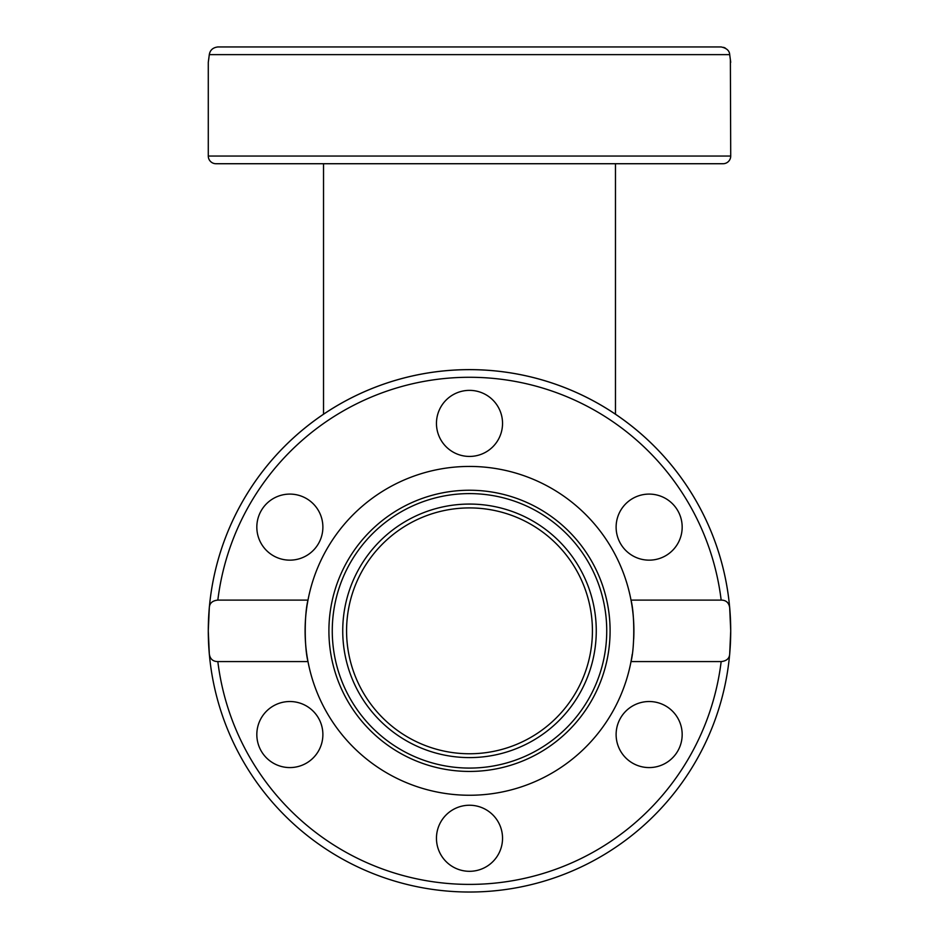 <?xml version="1.0" encoding="UTF-8"?>
<svg xmlns="http://www.w3.org/2000/svg" width="939" height="939" viewBox="0 0 939 939"><rect width="100%" height="100%" fill="white"/><g stroke="black" fill="none" stroke-linecap="round" stroke-linejoin="round"><path stroke-width="1.41" d="M592.427 630.832A122.927 122.927 0 0 0 469.5 507.917A122.927 122.927 0 0 0 346.573 630.832A122.927 122.927 0 0 0 469.5 753.759A122.927 122.927 0 0 0 592.427 630.832M208.622 60.002L209.303 54.638L208.282 62.314L208.282 156.05A7.688 7.688 0 0 0 215.97 163.726L323.532 163.726L323.532 414.216M616.101 163.726L615.468 163.726L615.468 414.216M632.24 654.213A164.407 164.407 0 0 1 307.992 661.572A164.407 164.407 0 0 1 307.992 600.103C304.318 613.813 304.318 647.863 307.992 661.572L217.836 661.572C212.895 661.537 210.043 658.967 209.303 653.884A261.218 261.218 0 0 1 208.282 630.832L209.303 607.791C209.526 603.225 212.367 600.667 217.836 600.103L307.992 600.103A164.407 164.407 0 0 1 631.008 600.103A164.407 164.407 0 0 1 633.696 639.166M730.718 630.832A261.218 261.218 0 0 0 729.697 607.791L730.718 630.832A261.218 261.218 0 0 1 729.697 653.884C729.474 658.45 726.633 661.009 721.164 661.572L631.008 661.572C634.682 647.863 634.682 613.813 631.008 600.103L721.164 600.103C726.105 600.138 728.957 602.709 729.697 607.791A261.218 261.218 0 0 0 209.303 607.791A261.218 261.218 0 0 0 208.282 630.832A261.218 261.218 0 0 1 469.5 369.626A261.218 261.218 0 0 1 730.718 630.832L729.697 653.884A261.218 261.218 0 0 1 209.303 653.884L208.282 630.832M469.5 490.24A140.592 140.592 0 0 1 610.092 630.832A140.592 140.592 0 0 1 469.5 771.435A140.592 140.592 0 0 1 328.908 630.832A140.592 140.592 0 0 1 469.5 490.24M469.5 493.597A137.235 137.235 0 0 1 606.735 630.832A137.235 137.235 0 0 1 469.5 768.079A137.235 137.235 0 0 1 332.265 630.832A137.235 137.235 0 0 1 469.5 493.597M436.459 423.407A33.041 33.041 0 0 1 469.5 390.366A33.041 33.041 0 0 1 502.541 423.407A33.041 33.041 0 0 1 469.5 456.436A33.041 33.041 0 0 1 436.459 423.407M632.628 498.515A33.041 33.041 0 0 1 677.747 510.605A33.041 33.041 0 0 1 665.657 555.735A33.041 33.041 0 0 1 620.538 543.634A33.041 33.041 0 0 1 632.628 498.515M273.343 555.735A33.041 33.041 0 0 1 261.253 510.605A33.041 33.041 0 0 1 306.372 498.515A33.041 33.041 0 0 1 318.462 543.634A33.041 33.041 0 0 1 273.343 555.735M306.372 763.161A33.041 33.041 0 0 1 261.253 751.071A33.041 33.041 0 0 1 273.343 705.94A33.041 33.041 0 0 1 318.462 718.042A33.041 33.041 0 0 1 306.372 763.161M502.541 838.269A33.041 33.041 0 0 1 469.5 871.31A33.041 33.041 0 0 1 436.459 838.269A33.041 33.041 0 0 1 469.5 805.239A33.041 33.041 0 0 1 502.541 838.269M665.657 705.94A33.041 33.041 0 0 1 677.747 751.071A33.041 33.041 0 0 1 632.628 763.161A33.041 33.041 0 0 1 620.538 718.042A33.041 33.041 0 0 1 665.657 705.94M596.265 630.832A126.765 126.765 0 0 1 469.5 757.597A126.765 126.765 0 0 1 342.735 630.832A126.765 126.765 0 0 1 469.5 504.067A126.765 126.765 0 0 1 596.265 630.832M730.378 60.002L730.718 156.05L208.282 156.05M730.718 62.314L729.697 54.638C729.474 50.694 726.633 48.135 721.164 46.95L217.836 46.95C212.895 47.584 210.043 50.143 209.303 54.638L729.697 54.638M215.97 163.726L723.03 163.726A7.688 7.688 0 0 0 730.718 156.05M723.03 163.726L682.184 163.726M721.164 46.95L682.184 46.95L721.164 46.95M723.629 47.337L725.378 48.124M217.836 600.103A253.53 253.53 0 0 1 721.164 600.103M209.303 653.884A261.218 261.218 0 0 0 729.697 653.884M721.164 661.572A253.53 253.53 0 0 1 217.836 661.572"/></g></svg>
